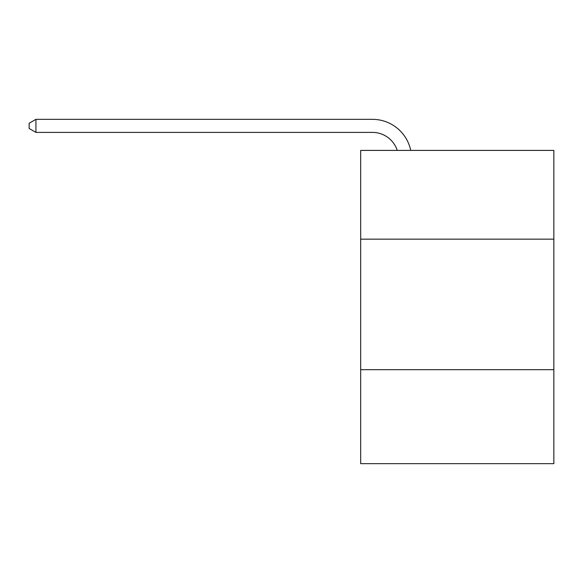 <?xml version="1.0" encoding="UTF-8"?>
<svg xmlns="http://www.w3.org/2000/svg" width="583" height="583" viewBox="0 0 583 583"><rect width="100%" height="100%" fill="white"/><g stroke="black" fill="none" stroke-linecap="round" stroke-linejoin="round"><path stroke-width="0.87" d="M553.85 239.161L553.85 150.407L360.68 150.407L360.68 239.161L553.85 239.161L553.85 463.66L360.68 463.66L360.68 239.161M553.85 369.68L360.68 369.68M372.42 132.392A26.104 26.104 0 0 1 397.242 150.407A26.104 26.104 0 0 0 372.42 132.392A26.104 26.104 0 0 1 397.242 150.407A26.104 26.104 0 0 0 372.42 132.392A26.104 26.104 0 0 1 397.242 150.407A26.104 26.104 0 0 0 372.42 132.392A26.104 26.104 0 0 1 397.242 150.407A26.104 26.104 0 0 0 372.42 132.392A26.104 26.104 0 0 1 397.242 150.407A26.104 26.104 0 0 0 372.42 132.392A26.104 26.104 0 0 1 397.242 150.407A26.104 26.104 0 0 0 372.42 132.392A26.104 26.104 0 0 1 397.242 150.407A26.104 26.104 0 0 0 372.42 132.392A26.104 26.104 0 0 1 397.242 150.407A26.104 26.104 0 0 0 372.42 132.392A26.104 26.104 0 0 1 397.242 150.407A26.104 26.104 0 0 0 372.42 132.392A26.104 26.104 0 0 1 397.242 150.407A26.104 26.104 0 0 0 372.42 132.392A26.104 26.104 0 0 1 397.242 150.407A26.104 26.104 0 0 0 372.42 132.392A26.104 26.104 0 0 1 397.242 150.407A26.104 26.104 0 0 0 372.42 132.392A26.104 26.104 0 0 1 397.242 150.407A26.104 26.104 0 0 0 372.42 132.392A26.104 26.104 0 0 1 397.242 150.407A26.104 26.104 0 0 0 372.42 132.392A26.104 26.104 0 0 1 397.242 150.407A26.104 26.104 0 0 0 372.42 132.392A26.104 26.104 0 0 1 397.242 150.407A26.104 26.104 0 0 0 372.42 132.392A26.104 26.104 0 0 1 397.242 150.407A26.104 26.104 0 0 0 372.42 132.392A26.104 26.104 0 0 1 397.242 150.407A26.104 26.104 0 0 0 372.42 132.392A26.104 26.104 0 0 1 397.242 150.407A26.104 26.104 0 0 0 372.42 132.392A26.104 26.104 0 0 1 397.242 150.407A26.104 26.104 0 0 0 372.42 132.392A26.104 26.104 0 0 1 397.242 150.407A26.104 26.104 0 0 0 372.42 132.392A26.104 26.104 0 0 1 397.242 150.407A26.104 26.104 0 0 0 372.42 132.392A26.104 26.104 0 0 1 397.242 150.407A26.104 26.104 0 0 0 372.42 132.392A26.104 26.104 0 0 1 397.242 150.407A26.104 26.104 0 0 0 372.42 132.392A26.104 26.104 0 0 1 397.242 150.407A26.104 26.104 0 0 0 372.42 132.392A26.104 26.104 0 0 1 397.242 150.407A26.104 26.104 0 0 0 372.42 132.392A26.104 26.104 0 0 1 397.242 150.407A26.104 26.104 0 0 0 372.42 132.392A26.104 26.104 0 0 1 397.242 150.407A26.104 26.104 0 0 0 372.42 132.392L35.935 132.392L29.15 128.479L29.15 123.253L35.935 119.34L372.42 119.34A39.156 39.156 0 0 1 410.738 150.407M35.935 132.392L35.935 119.34L372.42 119.34"/></g></svg>
